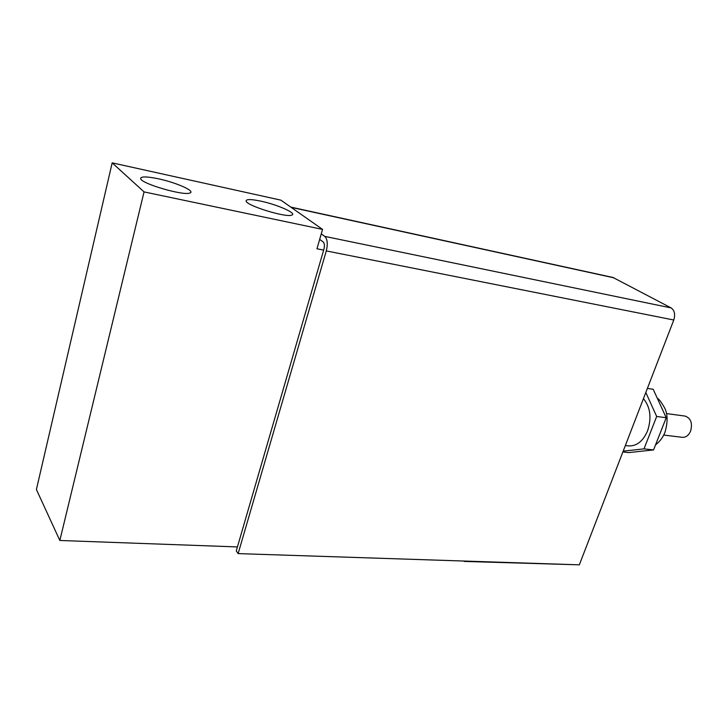 <?xml version="1.0" encoding="UTF-8"?>
<svg xmlns="http://www.w3.org/2000/svg" width="728" height="728" viewBox="0 0 728 728"><rect width="100%" height="100%" fill="white"/><g stroke="black" fill="none" stroke-linecap="round" stroke-linejoin="round"><path stroke-width="1.09" d="M666.493 413.568L685.103 416.088C690.872 418.172 692.701 423.205 690.581 431.167C688.652 435.444 685.903 437.501 682.354 437.319L663.718 435.062M645.818 392.483L656.674 416.471L643.998 448.876L623.186 451.142M643.443 398.626C650.413 407.189 651.788 417.945 647.556 430.885C643.006 441.25 636.672 446.255 628.564 445.909L625.343 445.554M622.868 451.97L628.673 452.589L653.553 449.931L643.998 448.876M656.674 416.471L666.22 417.736L653.553 449.931M647.383 388.406L653.198 389.28L666.22 417.736M464.246 561.051L463.718 561.033M464.109 561.434L577.477 564.773M323.651 250.104L316.962 248.776L322.55 229.402L144.053 191.901L59.842 540.476L237.419 546.928M322.55 229.402L280.881 200.145L112.176 162.863L144.053 191.901M260.824 201.146C250.978 199.099 246.064 199.072 246.1 201.055C246.428 205.696 286.541 217.981 291.828 215.088C297.379 213.486 277.541 204.641 260.824 201.146M158.504 178.824C146.619 176.385 140.659 176.322 140.631 178.642C141.187 183.711 184.138 196.141 189.926 192.966C195.768 191.227 176.394 182.592 158.504 178.824M59.842 540.476L36.4 489.507L112.176 162.863M319.665 239.394L323.177 241.933C324.506 243.298 324.752 245.709 323.924 249.176L236.272 550.905L238.138 553.608L579.333 564.837L673.773 320.001C675.466 314.423 674.583 310.401 671.125 307.926L613.031 277.486L290.8 207.107M321.257 233.888L324.779 236.391C327.454 239.103 327.955 243.944 326.29 250.914L238.138 553.608M673.773 320.001L326.29 250.914M324.779 236.391L671.125 307.926M614.032 277.85L291.164 207.362M655.564 444.826C659.768 441.632 662.88 437.51 664.901 432.459C667.858 422.659 667.822 414.578 664.782 408.208C661.406 402.211 658.931 398.917 657.339 398.334M141.077 179.352L140.631 178.642M246.455 201.665L246.1 201.055"/></g></svg>
